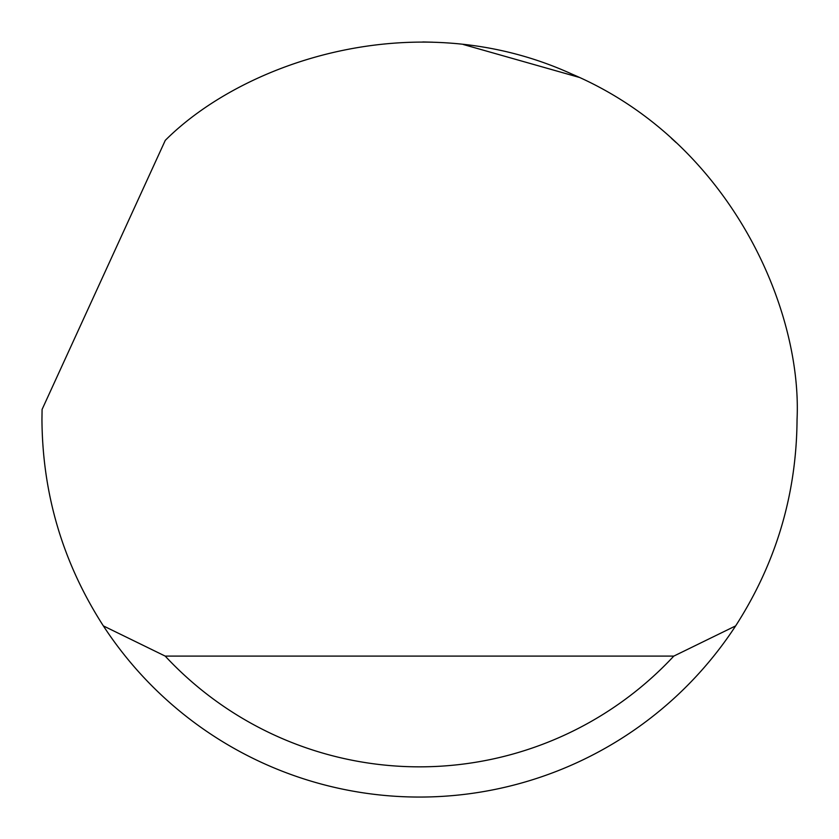<?xml version="1.0" encoding="UTF-8"?>
<svg xmlns="http://www.w3.org/2000/svg" width="839" height="839" viewBox="0 0 839 839"><rect width="100%" height="100%" fill="white"/><g stroke="black" fill="none" stroke-linecap="round" stroke-linejoin="round"><path stroke-width="1.26" d="M165.283 140.354C244.495 61.132 416.878 3.188 572.083 74.157C729.07 141.13 802.294 307.588 797.05 419.5C796.557 494.244 776.085 563.042 735.646 625.894A377.55 377.55 0 0 1 103.354 625.894C62.915 563.042 42.443 494.244 41.95 419.5L42.086 409.432L165.283 140.354M422.866 41.96L432.851 42.191M463.296 44.498L579.12 77.356M671.473 138.341L676.182 142.63M103.354 625.894L165.199 656.098L673.801 656.098L735.646 625.894M165.199 656.098A347.346 347.346 0 0 0 673.801 656.098"/></g></svg>
